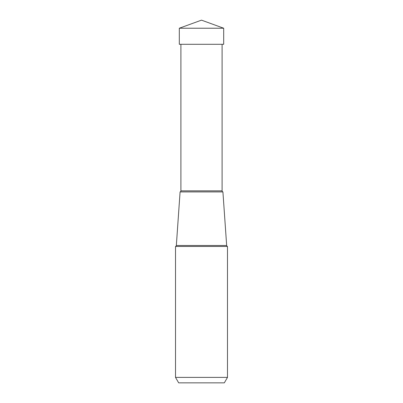 <?xml version="1.0" encoding="UTF-8"?>
<svg xmlns="http://www.w3.org/2000/svg" width="403" height="403" viewBox="0 0 403 403"><rect width="100%" height="100%" fill="white"/><g stroke="black" fill="none" stroke-linecap="round" stroke-linejoin="round"><path stroke-width="0.6" d="M201.5 20.15L223.69 28.225L179.31 28.225L179.31 44.3L179.31 28.225L201.5 20.15L179.31 28.225M179.31 44.3L223.69 44.3L223.69 28.225M178.67 382.85L224.33 382.85L178.67 382.85L175.517 377.394L175.517 246.465L227.483 246.465L227.483 377.394L224.33 382.85M227.483 377.394L175.517 377.394M227.483 246.465A1.093 1.093 0 0 1 226.662 245.482L222.914 191.909L180.086 191.909L222.914 191.909A1.093 1.093 0 0 1 222.093 190.851L222.093 44.3M175.517 246.465A1.093 1.093 0 0 0 176.338 245.482L180.086 191.909A1.093 1.093 0 0 0 180.907 190.851L180.907 44.3M226.662 245.482L176.338 245.482M222.093 190.851L180.907 190.851"/></g></svg>
